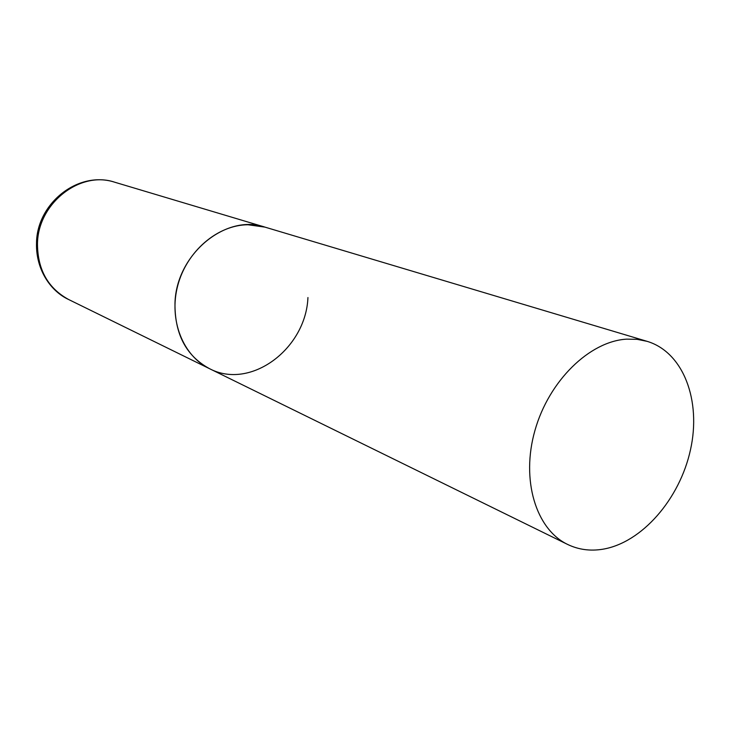 <?xml version="1.0" encoding="UTF-8"?>
<svg xmlns="http://www.w3.org/2000/svg" width="730" height="730" viewBox="0 0 730 730"><rect width="100%" height="100%" fill="white"/><g stroke="black" fill="none" stroke-linecap="round" stroke-linejoin="round"><path stroke-width="1.09" d="M174.981 303.078C176.231 254.177 225.871 213.479 264.944 227.121L247.954 224.758C217.631 224.904 186.734 251.175 177.755 285.54C168.584 319.859 182.874 355.829 209.492 368.659C186.141 355.902 174.634 334.048 174.981 303.078M307.941 297.539C305.916 348.812 250.527 390.404 209.492 368.659L68.775 299.583C48.116 288.359 37.677 269.845 37.467 244.048C37.704 203.396 80.117 170.318 114.747 182.226C78.356 170.291 36.984 203.196 36.518 242.844M602.67 549.243C641.907 542.801 679.767 499.019 690.48 449.808C701.475 400.642 683.462 352.252 647.163 341.357L637.162 339.34L626.668 339.14C589.594 341.257 548.905 380.832 534.962 430.399C520.773 479.929 535.92 529.305 567.611 544.434C578.47 549.654 590.159 551.26 602.67 549.243M647.163 341.357L114.747 182.226M68.775 299.583C51.2 291.589 35.907 270.355 36.5 243.428M209.492 368.659L567.611 544.434"/></g></svg>
